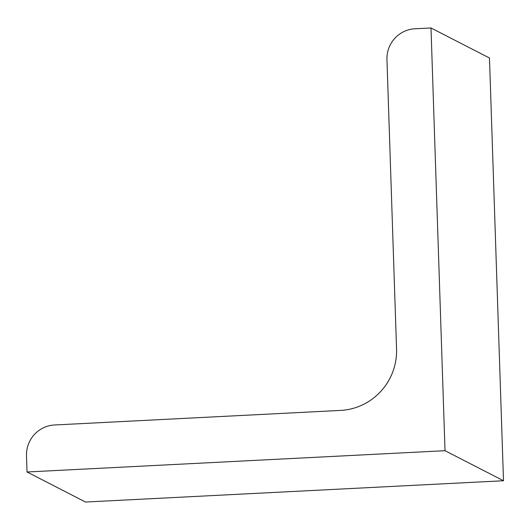 <?xml version="1.0" encoding="UTF-8"?>
<svg xmlns="http://www.w3.org/2000/svg" width="530" height="530" viewBox="0 0 530 530"><rect width="100%" height="100%" fill="white"/><g stroke="black" fill="none" stroke-linecap="round" stroke-linejoin="round"><path stroke-width="0.79" d="M430.996 27.964L445.021 450.699L503.5 480.75L489.475 58.015L430.996 27.964L414.917 28.786A29.428 28.825 117.2 0 0 386.953 59.526L396.553 348.932A58.856 57.651 117.2 0 1 340.624 410.412L54.464 424.987A29.428 28.825 117.2 0 0 26.5 455.727L27.037 471.985L85.522 502.036L503.5 480.75M445.021 450.699L27.037 471.985"/></g></svg>
